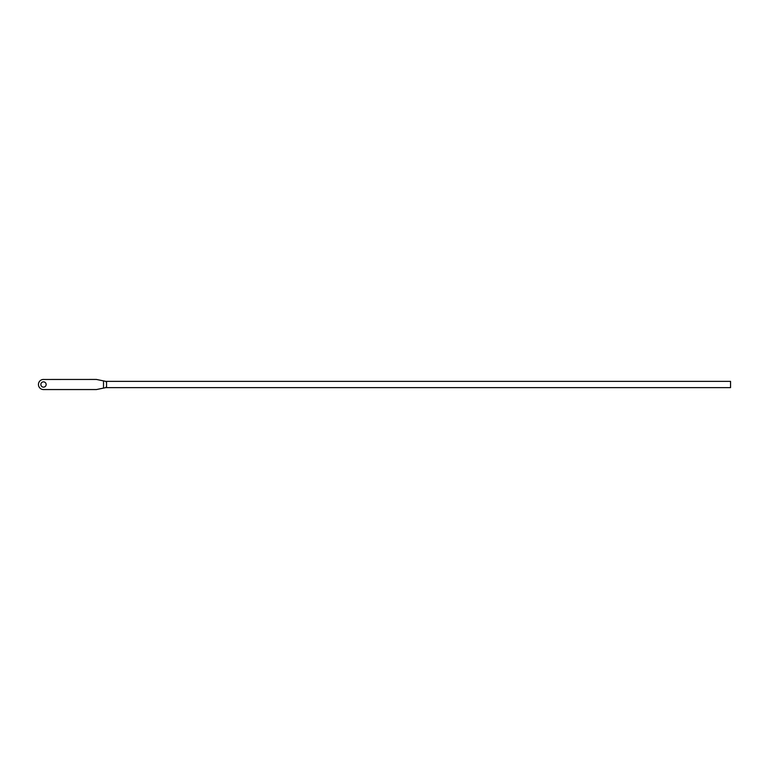 <?xml version="1.0" encoding="UTF-8"?>
<svg xmlns="http://www.w3.org/2000/svg" width="769" height="769" viewBox="0 0 769 769"><rect width="100%" height="100%" fill="white"/><g stroke="black" fill="none" stroke-linecap="round" stroke-linejoin="round"><path stroke-width="1.15" d="M43.054 379.473L96.442 379.444L105.564 381.318L106.545 382.289L106.545 381.366L730.55 381.366L730.55 387.634L106.545 387.634L106.545 386.711L105.584 387.672L96.442 389.556L43.506 389.556A5.056 5.056 0 0 1 38.45 384.5A5.056 5.056 0 0 1 43.506 379.444M106.545 386.711L106.545 382.289M46.14 384.5A2.634 2.634 0 0 0 42.18 382.212A2.634 2.634 0 0 0 42.18 386.788A2.634 2.634 0 0 0 46.14 384.5M103.517 381.049L103.517 387.951M106.545 381.366L105.564 381.318M105.584 387.672L106.545 387.634"/></g></svg>
